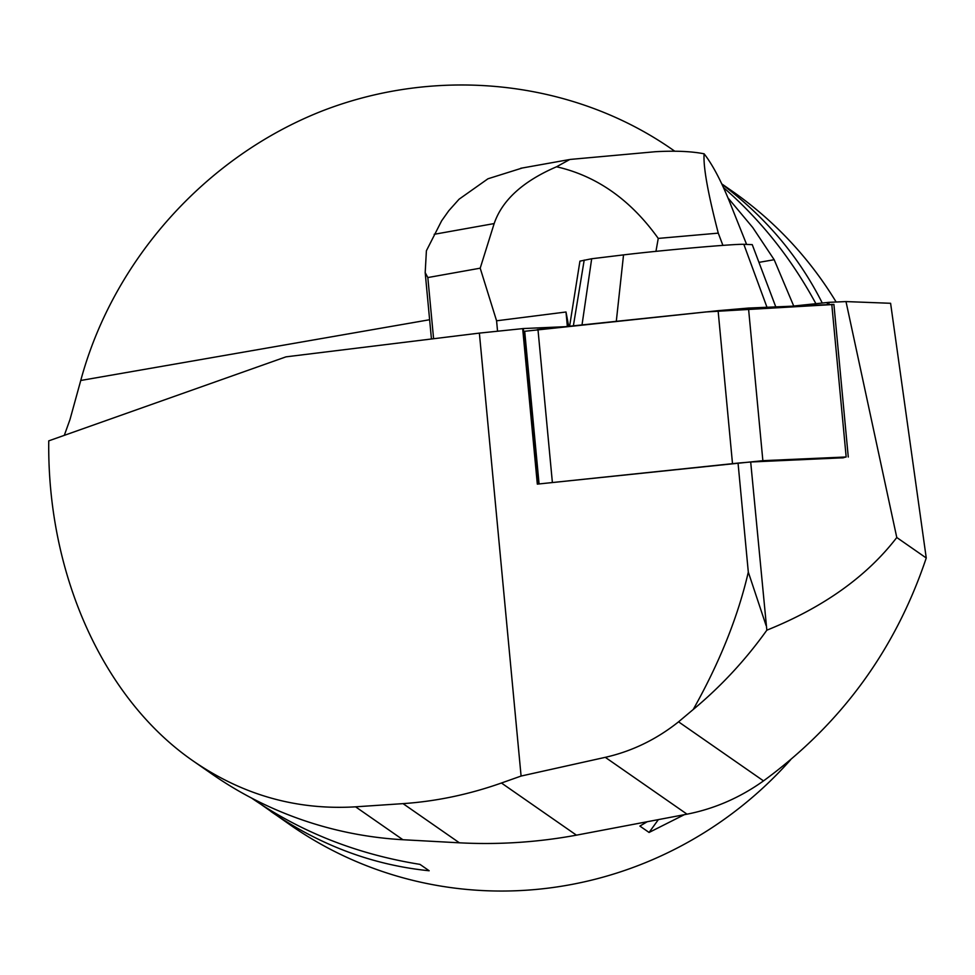 <?xml version="1.0" encoding="UTF-8"?>
<svg xmlns="http://www.w3.org/2000/svg" width="975" height="975" viewBox="0 0 975 975"><rect width="100%" height="100%" fill="white"/><g stroke="black" fill="none" stroke-linecap="round" stroke-linejoin="round"><path stroke-width="1.46" d="M842.059 457.945L846.166 456.982L762.864 460.675L539.175 483.929M539.065 483.88L524.696 331.281L718.1 310.672L748.483 308.063L833.905 304.395L848.274 457.007M501.442 783.01L521.089 776.051L479.371 333.109L285.992 356.85L48.75 440.858C47.08 574.641 103.643 699.599 193.854 761.451L212.062 774.113A389.232 378.629 -55.2 0 0 402.919 839.731L459.396 842.814C498.639 844.85 537.652 842.303 576.444 835.161L501.442 783.01C468.926 794.491 436.13 801.365 403.041 803.632L355.582 806.825C297.07 810.335 243.165 795.21 193.854 761.451M479.371 333.109L523.331 328.551L537.981 484.051M565.134 326.698L523.331 328.551M522.673 328.575L537.322 484.124L738.051 463.088L748.312 572.106C737.965 616.785 719.599 662.586 693.213 709.507L678.551 721.829C656.407 739.452 631.983 751.286 605.292 757.331L521.089 776.051M843.509 457.775L750.689 462.004L766.838 630.191C823.534 607.34 866.86 576.432 896.781 537.505L845.995 301.58L890.602 303.286L926.25 557.992C895.489 649.667 841.242 723.962 763.51 780.89L678.551 721.829M829.067 304.493L828.86 302.335L845.995 301.58M576.444 835.161L687.034 814.174C714.492 808.775 739.988 797.684 763.51 780.89M828.86 302.335L793.187 306.077M64.301 435.35L69.968 419.591L80.754 380.482L429.622 319.727M758.952 262.36L774.174 259.716L793.723 306.028M836.148 302.018A386.332 375.814 -55.2 0 0 731.847 190.905L721.768 183.897M261.483 804.716L290.757 825.301A386.332 375.814 -55.2 0 0 790.713 759.671M774.174 259.716L752.749 227.528L727.984 197.901M674.651 151.162L671.239 148.761C572.093 80.157 438.141 65.739 321.713 111.15C205.469 157.048 113.124 260.264 80.754 380.482M646.876 821.937L639.88 826.069L649.07 832.455L684.316 814.698M723.474 187.553C760.573 219.728 791.395 258.448 815.904 303.7M822.266 303.03C798.878 256.559 765.448 216.974 721.951 184.275M270.904 811.493C319.971 845.288 372.718 865.044 429.171 870.76L419.981 864.374C357.252 854.283 301.202 832.236 251.818 798.22L251.587 798.062M658.271 819.743L649.07 832.455M750.689 462.004L738.051 463.088M896.781 537.505L926.25 557.992M748.312 572.106L766.082 625.499M766.838 630.191C745.582 659.941 721.037 686.376 693.213 709.507M568.705 326.32L566 312L496.58 320.799L497.555 331.207M496.58 320.799L480.2 268.186L427.83 277.558L425.185 272.61L426.404 250.746L441.626 220.825L448.793 210.722L459.079 199.205L487.963 178.778L522.356 167.98M566 312L567.365 326.467M655.956 251.343L658.247 238.412C630.642 199.814 596.749 175.939 556.554 166.774C522.978 181.228 502.174 200.155 494.167 223.567L480.2 268.186M746.594 244.42L729.995 202.837C721.147 180.911 712.518 164.568 704.121 153.806C703.146 166.591 707.862 193.026 718.27 233.135L722.914 245.395M718.27 233.135L658.247 238.412M704.121 153.806C691.421 151.32 675.188 150.625 655.419 151.71L569.875 159.461L556.554 166.774M775.771 306.857L752.249 244.64L743.828 244.311A69.067 1.572 174.6 0 0 694.078 247.735A69.067 1.572 174.6 0 0 623.537 254.889L591.679 258.753L579.93 261.142L569.607 326.235M591.679 258.753L582.014 324.931M584.196 260.093L573.373 325.833M538.09 330.793L537.31 329.611L705.851 311.951L833.625 304.505M732.469 463.283L718.1 310.672M537.981 329.55L552.35 482.15M846.166 456.982L831.785 304.371M748.483 308.063L762.864 460.675M827.275 302.506L827.47 304.566M687.034 814.174L605.292 757.331M459.396 842.814L403.041 803.632M402.919 839.731L355.582 806.825M427.83 277.558L433.595 338.727M494.167 223.567L434.18 234.305M743.828 244.311L766.972 307.247M623.537 254.889L616.298 321.336M674.688 151.162L671.239 148.761M425.185 272.61L431.438 338.995M520.687 168.285L568.888 159.656"/></g></svg>
